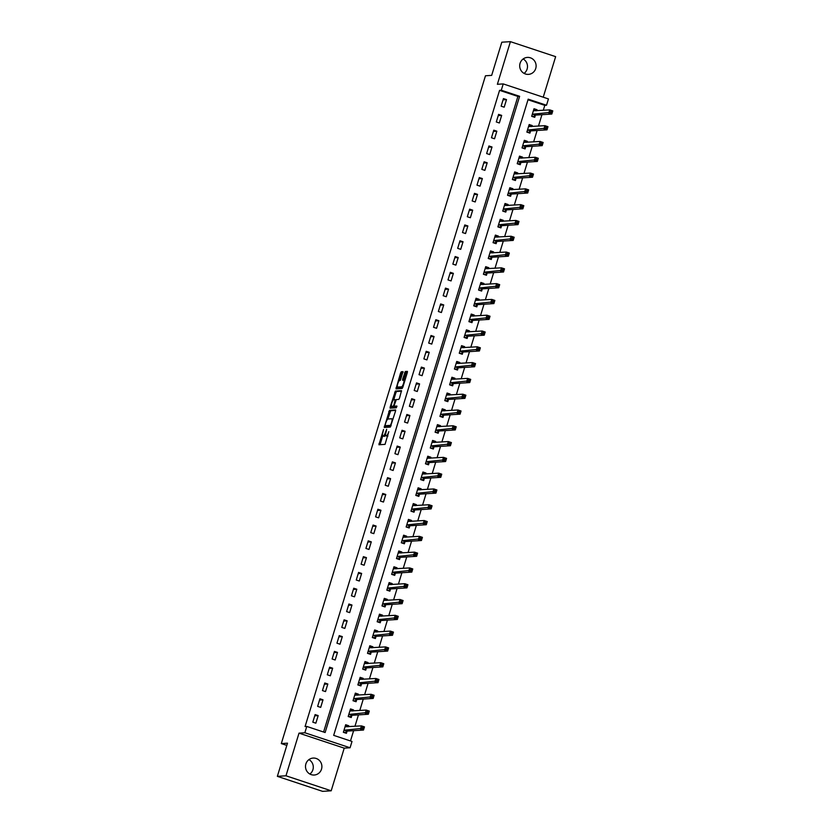 <?xml version="1.0" encoding="UTF-8"?>
<svg xmlns="http://www.w3.org/2000/svg" width="833" height="833" viewBox="0 0 833 833"><rect width="100%" height="100%" fill="white"/><g stroke="black" fill="none" stroke-linecap="round" stroke-linejoin="round"><path stroke-width="1.25" d="M383.534 429.484L378.932 444.76L385.044 444.364L388.792 431.661A4.165 1.01 -71.6 0 1 386.502 435.701L385.991 435.732A4.165 1.01 -71.6 0 1 385.887 435.721A4.165 1.01 -71.6 0 1 386.127 431.838L386.679 429.276L385.648 431.869A4.165 1.01 -71.6 0 1 383.357 435.909L382.847 435.94A4.165 1.01 -71.6 0 1 382.753 435.93A4.165 1.01 -71.6 0 1 382.982 432.046L383.534 429.484M523.134 58.966A8.497 8.205 -93.7 0 1 524.072 73.387M520.084 63.298A8.497 8.205 86.3 0 0 528.455 74.376A8.497 8.205 86.3 0 0 535.734 68.493A8.497 8.205 86.3 0 0 527.362 57.415A8.497 8.205 86.3 0 0 520.084 63.298M308.928 759.613A8.497 8.205 -93.7 0 1 309.866 774.034M305.878 763.955A8.497 8.205 86.3 0 0 314.249 775.023A8.497 8.205 86.3 0 0 321.517 769.14A8.497 8.205 86.3 0 0 313.146 758.072A8.497 8.205 86.3 0 0 305.878 763.955M403.099 372.143L401.787 373.444L399.642 380.452L400.309 380.41L403.016 371.664L401.277 371.768L400.558 373.038L396.008 388.886L402.12 388.49L402.839 387.23L407.316 372.601L407.389 371.383L405.296 371.508L402.662 379.036L402.589 380.254L403.641 380.192A3.488 0.843 -71.6 0 1 403.724 380.202A3.488 0.843 -71.6 0 1 403.484 383.607A3.488 0.843 -71.6 0 1 401.621 386.824L397.612 387.085L397.143 388.813M399.642 380.452A3.488 0.843 -71.6 0 0 397.778 383.659A3.488 0.843 -71.6 0 0 397.528 387.074A3.488 0.843 -71.6 0 0 397.612 387.085L398.84 387.491A3.488 0.843 -71.6 0 1 398.757 387.48L397.528 387.074M501.289 90.235L503.226 83.914L548.447 98.929L546.521 105.239L528.184 99.158L333.679 735.362L352.005 741.453L350.079 747.774L304.857 732.759L306.783 726.438L325.12 732.53L519.625 96.316L501.289 90.235L499.571 90.349L305.065 726.553L306.783 726.438M277.358 776.346L285.969 775.783L331.19 790.798L322.59 791.35L277.358 776.346L287.5 743.171L281.315 743.577L485.472 75.772L491.668 75.376L501.81 42.202L510.41 41.65L497.374 84.3L503.226 83.914M331.19 790.798L344.227 748.149L299.005 733.144L285.969 775.783M299.005 733.144L304.857 732.759M389.48 410.346L384.252 427.464L390.333 427.069L395.519 411.169L395.592 409.951L389.48 410.346L390.708 410.752L387.834 419.082M391.708 406.379L391.406 407.358L390.188 406.952L395.383 391.062L401.464 390.667M390.188 406.952L390.115 408.17L396.331 407.774L396.883 406.035L394.29 406.202L395.519 406.608L394.29 406.202L394.332 404.984L396.321 399.569L398.788 399.413L399.507 398.143L401.496 390.667M543.241 97.201L555.642 56.654L510.41 41.65M323.589 732.02L517.907 96.43L499.571 90.349M315.853 723.179L318.175 715.599L315.124 714.579L312.802 722.159L315.853 723.179M320.684 707.384L323.006 699.803L319.945 698.783L317.633 706.374L320.684 707.384M325.516 691.588L327.838 684.008L324.776 682.998L322.454 690.578L325.516 691.588M330.347 675.792L332.659 668.212L329.608 667.202L327.286 674.782L330.347 675.792M335.168 659.996L337.49 652.416L334.439 651.406L332.117 658.986L335.168 659.996M339.999 644.201L342.321 636.62L339.26 635.61L336.949 643.191L339.999 644.201M344.831 628.405L347.153 620.824L344.091 619.814L341.769 627.395L344.831 628.405M349.662 612.619L351.974 605.029L348.923 604.019L346.601 611.599L349.662 612.619M354.483 596.824L356.805 589.243L353.754 588.223L351.432 595.803L354.483 596.824M359.315 581.028L361.637 573.448L358.575 572.427L356.264 580.007L359.315 581.028M364.146 565.232L366.468 557.652L363.407 556.631L361.095 564.212L364.146 565.232M368.977 549.436L371.289 541.856L368.238 540.836L365.916 548.426L368.977 549.436M373.809 533.641L376.12 526.06L373.069 525.05L370.747 532.631L373.809 533.641M378.63 517.845L380.952 510.265L377.89 509.255L375.579 516.835L378.63 517.845M383.461 502.049L385.783 494.469L382.722 493.459L380.41 501.039L383.461 502.049M388.293 486.253L390.604 478.673L387.553 477.663L385.231 485.243L388.293 486.253M393.124 470.468L395.436 462.877L392.385 461.867L390.063 469.448L393.124 470.468M397.945 454.672L400.267 447.092L397.206 446.071L394.894 453.652L397.945 454.672M402.776 438.876L405.098 431.296L402.037 430.276L399.725 437.856L402.776 438.876M407.608 423.081L409.919 415.5L406.868 414.48L404.546 422.06L407.608 423.081M412.439 407.285L414.751 399.705L411.7 398.684L409.378 406.275L412.439 407.285M417.26 391.489L419.582 383.909L416.521 382.899L414.209 390.479L417.26 391.489M422.092 375.693L424.413 368.113L421.352 367.103L419.041 374.683L422.092 375.693M426.923 359.898L429.234 352.317L426.184 351.307L423.862 358.888L426.923 359.898M431.754 344.102L434.066 336.522L431.015 335.512L428.693 343.092L431.754 344.102M436.575 328.306L438.897 320.726L435.846 319.716L433.524 327.296L436.575 328.306M441.407 312.521L443.729 304.93L440.667 303.92L438.356 311.5L441.407 312.521M446.238 296.725L448.56 289.145L445.499 288.124L443.177 295.705L446.238 296.725M451.07 280.929L453.381 273.349L450.33 272.329L448.008 279.909L451.07 280.929M455.89 265.133L458.212 257.553L455.162 256.533L452.84 264.123L455.89 265.133M460.722 249.338L463.044 241.757L459.983 240.747L457.671 248.328L460.722 249.338M465.553 233.542L467.875 225.962L464.814 224.952L462.492 232.532L465.553 233.542M470.385 217.746L472.696 210.166L469.645 209.156L467.323 216.736L470.385 217.746M475.206 201.95L477.528 194.37L474.477 193.36L472.155 200.94L475.206 201.95M480.037 186.155L482.359 178.574L479.298 177.564L476.986 185.145L480.037 186.155M484.868 170.369L487.19 162.779L484.129 161.769L481.818 169.349L484.868 170.369M489.7 154.574L492.011 146.993L488.961 145.973L486.639 153.553L489.7 154.574M494.531 138.778L496.843 131.197L493.792 130.177L491.47 137.757L494.531 138.778M499.352 122.982L501.674 115.402L498.613 114.381L496.301 121.962L499.352 122.982M504.184 107.186L506.506 99.606L503.444 98.586L501.133 106.176L504.184 107.186M350.474 740.943L353.619 730.687M354.962 726.293L358.44 714.891M359.783 710.497L363.271 699.095M364.615 694.701L368.103 683.299M369.446 678.905L372.934 667.504M374.277 663.11L377.755 651.708M379.098 647.314L382.586 635.912M383.93 631.518L387.418 620.127M388.761 615.722L392.249 604.331M393.593 599.937L397.07 588.535M398.413 584.141L401.902 572.74M403.245 568.345L406.733 556.944M408.076 552.55L411.564 541.148M412.908 536.754L416.385 525.352M417.739 520.958L421.217 509.557M422.56 505.162L426.048 493.761M427.391 489.367L430.88 477.965M432.223 473.571L435.701 462.18M437.054 457.775L440.532 446.384M441.875 441.99L445.363 430.588M446.707 426.194L450.195 414.792M451.538 410.398L455.026 398.997M456.369 394.603L459.847 383.201M461.19 378.807L464.679 367.405M466.022 363.011L469.51 351.609M470.853 347.215L474.341 335.814M475.685 331.419L479.162 320.028M480.506 315.624L483.994 304.232M485.337 299.838L488.825 288.437M490.168 284.043L493.657 272.641M495 268.247L498.478 256.845M499.821 252.451L503.309 241.049M504.652 236.655L508.14 225.254M509.484 220.86L512.972 209.458M514.315 205.064L517.793 193.662M519.136 189.268L522.624 177.877M523.967 173.472L527.456 162.081M528.799 157.687L532.287 146.285M533.63 141.891L537.108 130.489M538.462 126.095L541.939 114.694M543.283 110.3L544.792 105.354L527.997 99.783M348.433 726.709L348.735 725.741L345.674 724.72L343.363 732.301L346.413 733.321L347.038 731.259M353.265 710.913L353.556 709.945L350.506 708.925L348.184 716.505L351.245 717.525L351.87 715.464M358.096 695.118L358.388 694.149L355.337 693.129L353.015 700.72L356.076 701.73L356.701 699.668M362.917 679.332L363.219 678.354L360.158 677.344L357.846 684.924L360.897 685.934L361.532 683.883M367.749 663.537L368.051 662.558L364.989 661.548L362.678 669.128L365.729 670.138L366.353 668.087M372.58 647.741L372.872 646.762L369.821 645.752L367.499 653.332L370.56 654.342L371.185 652.291M377.411 631.945L377.703 630.966L374.652 629.956L372.33 637.537L375.391 638.547L376.016 636.495M382.232 616.149L382.534 615.17L379.484 614.16L377.162 621.741L380.212 622.751L380.848 620.7M387.064 600.354L387.366 599.375L384.305 598.365L381.993 605.945L385.044 606.965L385.679 604.904M391.895 584.558L392.197 583.589L389.136 582.569L386.814 590.149L389.875 591.17L390.5 589.108M396.727 568.762L397.018 567.794L393.967 566.773L391.645 574.354L394.707 575.374L395.331 573.312M401.548 552.966L401.85 551.998L398.799 550.977L396.477 558.558L399.528 559.578L400.163 557.516M406.379 537.17L406.681 536.202L403.62 535.182L401.308 542.772L404.359 543.782L404.994 541.731M411.21 521.385L411.512 520.406L408.451 519.396L406.129 526.977L409.19 527.987L409.815 525.935M416.042 505.589L416.333 504.611L413.283 503.601L410.961 511.181L414.022 512.191L414.647 510.14M420.863 489.794L421.165 488.815L418.114 487.805L415.792 495.385L418.843 496.395L419.478 494.344M425.694 473.998L425.996 473.019L422.935 472.009L420.623 479.589L423.674 480.599L424.309 478.548M430.526 458.202L430.828 457.223L427.766 456.213L425.455 463.794L428.506 464.814L429.13 462.752M435.357 442.406L435.649 441.438L432.598 440.418L430.276 447.998L433.337 449.018L433.962 446.957M440.188 426.611L440.48 425.642L437.429 424.622L435.107 432.202L438.168 433.222L438.793 431.161M445.009 410.815L445.311 409.846L442.25 408.826L439.939 416.406L442.989 417.427L443.625 415.365M449.841 395.019L450.143 394.051L447.082 393.03L444.77 400.621L447.821 401.631L448.446 399.58M454.672 379.234L454.964 378.255L451.913 377.245L449.591 384.825L452.652 385.835L453.277 383.784M459.504 363.438L459.795 362.459L456.744 361.449L454.422 369.029L457.484 370.039L458.108 367.988M464.325 347.642L464.627 346.663L461.565 345.653L459.254 353.234L462.305 354.244L462.94 352.192M469.156 331.846L469.458 330.868L466.397 329.858L464.085 337.438L467.136 338.448L467.761 336.397M473.987 316.051L474.279 315.072L471.228 314.062L468.906 321.642L471.967 322.652L472.592 320.601M478.819 300.255L479.11 299.276L476.06 298.266L473.738 305.846L476.799 306.867L477.424 304.805M483.64 284.459L483.942 283.491L480.891 282.47L478.569 290.051L481.62 291.071L482.255 289.009M488.471 268.663L488.773 267.695L485.712 266.675L483.4 274.255L486.451 275.275L487.076 273.214M493.303 252.868L493.594 251.899L490.543 250.879L488.221 258.469L491.283 259.479L491.907 257.428M498.134 237.082L498.426 236.103L495.375 235.093L493.053 242.674L496.114 243.684L496.739 241.632M502.955 221.286L503.257 220.308L500.206 219.298L497.884 226.878L500.935 227.888L501.57 225.837M507.786 205.491L508.088 204.512L505.027 203.502L502.716 211.082L505.766 212.092L506.402 210.041M512.618 189.695L512.92 188.716L509.858 187.706L507.536 195.286L510.598 196.296L511.223 194.245M517.449 173.899L517.741 172.92L514.69 171.91L512.368 179.491L515.429 180.501L516.054 178.449M522.27 158.103L522.572 157.125L519.521 156.115L517.199 163.695L520.25 164.715L520.885 162.654M527.102 142.308L527.404 141.339L524.342 140.319L522.031 147.899L525.082 148.92L525.717 146.858M531.933 126.512L532.235 125.544L529.174 124.523L526.862 132.103L529.913 133.124L530.538 131.062M536.764 110.716L537.056 109.748L534.005 108.727L531.683 116.308L534.744 117.328L535.369 115.266M281.315 743.577L286.823 745.4M544.792 105.354L546.521 105.239M344.227 748.149L350.079 747.774M517.907 96.43L519.625 96.316M348.735 725.741L346.018 725.907M353.556 709.945L350.839 710.122M358.388 694.149L355.67 694.326M363.219 678.354L360.502 678.531M368.051 662.558L365.333 662.735M372.872 646.762L370.154 646.939M377.703 630.966L374.985 631.143M382.534 615.17L379.817 615.348M387.366 599.375L384.648 599.552M392.197 583.589L389.469 583.756M397.018 567.794L394.301 567.971M401.85 551.998L399.132 552.175M406.681 536.202L403.963 536.379M411.512 520.406L408.795 520.583M416.333 504.611L413.616 504.788M421.165 488.815L418.447 488.992M425.996 473.019L423.279 473.196M430.828 457.223L428.11 457.4M435.649 441.438L432.931 441.605M440.48 425.642L437.762 425.819M445.311 409.846L442.594 410.023M450.143 394.051L447.425 394.228M454.964 378.255L452.246 378.432M459.795 362.459L457.078 362.636M464.627 346.663L461.909 346.84M469.458 330.868L466.74 331.045M474.279 315.072L471.561 315.249M479.11 299.276L476.393 299.453M483.942 283.491L481.224 283.657M488.773 267.695L486.055 267.872M493.594 251.899L490.876 252.076M498.426 236.103L495.708 236.28M503.257 220.308L500.539 220.485M508.088 204.512L505.371 204.689M512.92 188.716L510.192 188.893M517.741 172.92L515.023 173.097M522.572 157.125L519.854 157.302M527.404 141.339L524.686 141.506M532.235 125.544L529.517 125.721M537.056 109.748L534.338 109.925M318.175 715.599L314.739 715.818M323.006 699.803L319.57 700.022M327.838 684.008L324.401 684.226M332.659 668.212L329.233 668.43M337.49 652.416L334.054 652.635M342.321 636.62L338.885 636.849M347.153 620.824L343.717 621.054M351.974 605.029L348.548 605.258M356.805 589.243L353.369 589.462M361.637 573.448L358.2 573.666M366.468 557.652L363.032 557.871M371.289 541.856L367.863 542.075M376.12 526.06L372.684 526.279M380.952 510.265L377.516 510.483M385.783 494.469L382.347 494.698M390.604 478.673L387.178 478.902M395.436 462.877L391.999 463.106M400.267 447.092L396.831 447.311M405.098 431.296L401.662 431.515M409.919 415.5L406.494 415.719M414.751 399.705L411.315 399.923M419.582 383.909L416.146 384.128M424.413 368.113L420.977 368.332M429.234 352.317L425.809 352.546M434.066 336.522L430.63 336.751M438.897 320.726L435.461 320.955M443.729 304.93L440.293 305.159M448.56 289.145L445.124 289.363M453.381 273.349L449.955 273.568M458.212 257.553L454.776 257.772M463.044 241.757L459.608 241.976M467.875 225.962L464.439 226.18M472.696 210.166L469.271 210.385M477.528 194.37L474.092 194.599M482.359 178.574L478.923 178.803M487.19 162.779L483.754 163.008M492.011 146.993L488.586 147.212M496.843 131.197L493.407 131.416M501.674 115.402L498.238 115.62M506.506 99.606L503.07 99.825M383.888 436.284A4.165 1.01 -71.6 0 0 383.971 436.336A4.165 1.01 -71.6 0 0 384.075 436.346L382.847 435.94M385.617 435.243A4.165 1.01 -71.6 0 1 384.575 436.315L384.075 436.346M387.022 436.076A4.165 1.01 -71.6 0 0 387.116 436.128A4.165 1.01 -71.6 0 0 387.21 436.138L385.991 435.732M387.918 436.044A4.165 1.01 -71.6 0 1 387.72 436.107L387.21 436.138M382.691 435.898L380.067 444.687M395.685 410.43L390.708 410.752M385.741 425.902L385.356 427.391M385.179 424.851L385.158 425.705L390.49 425.351L391.541 422.675A4.165 1.01 -71.6 0 0 391.77 418.791A4.165 1.01 -71.6 0 0 391.677 418.77L388.022 419.009A4.165 1.01 -71.6 0 0 385.731 423.049L385.179 424.851M391.052 425.798L386.377 426.111M392.801 406.723A3.488 0.843 -71.6 0 0 392.874 406.764L391.645 406.358A3.488 0.843 -71.6 0 1 391.895 402.943A3.488 0.843 -71.6 0 1 393.759 399.736L395.883 392.728L394.665 392.322M401.579 391.146L396.602 391.468L395.883 392.728M395.519 406.608L396.924 406.514M391.645 406.358A3.488 0.843 -71.6 0 0 391.729 406.369L393.145 406.275L393.863 405.015L395.206 399.642L393.759 399.736M392.874 406.764A3.488 0.843 -71.6 0 0 392.957 406.775L391.729 406.369M394.696 406.348L392.957 406.775M391.406 407.358L391.25 408.108M401.621 386.824L402.839 387.23L398.84 387.491M407.472 371.851L406.514 371.914L405.796 373.184L403.89 379.442L403.724 380.202L404.869 380.598L403.797 380.244M344.852 732.801L347.267 731.093L363.5 730.041L360.45 729.031L361.418 725.876L345.049 726.782M343.446 732.02L345.643 732.748M345.372 725.699L347.705 726.761M362.49 727.094L361.418 725.876L364.469 726.886L363.5 730.041L363.709 727.501L362.49 727.094L362.105 728.354L363.323 728.76M343.987 730.249L362.105 728.354M364.469 726.886L363.709 727.501M349.683 717.005L352.088 715.297L368.332 714.245L365.281 713.235L366.239 710.08L349.881 710.986M348.277 716.224L350.474 716.953M350.204 709.903L352.536 710.965M367.322 711.299L366.239 710.08L369.3 711.09L368.332 714.245L368.54 711.705L367.322 711.299L366.926 712.559L368.155 712.965M348.819 714.454L366.926 712.559M369.3 711.09L368.54 711.705M354.514 701.209L356.92 699.501L373.163 698.45L370.102 697.44L371.07 694.285L354.702 695.191M353.098 700.428L355.306 701.157M355.035 694.108L357.357 695.17M372.143 695.503L371.07 694.285L374.132 695.295L373.163 698.45L373.371 695.909L372.143 695.503L371.757 696.773L372.986 697.169M353.64 698.658L371.757 696.773M374.132 695.295L373.371 695.909M359.335 685.413L361.751 683.716L377.995 682.664L374.933 681.644L375.902 678.489L359.533 679.395M357.93 684.632L360.127 685.361M359.866 678.322L362.188 679.374M376.974 679.707L375.902 678.489L378.953 679.499L377.995 682.664L378.192 680.113L376.974 679.707L376.589 680.977L377.807 681.384M358.471 682.862L376.589 680.977M378.953 679.499L378.192 680.113M364.167 669.617L366.582 667.92L382.816 666.869L379.765 665.848L380.733 662.693L364.365 663.599M362.761 668.837L364.958 669.565M364.698 662.527L367.02 663.578M381.806 663.911L380.733 662.693L383.784 663.703L382.816 666.869L383.024 664.317L381.806 663.911L381.42 665.182L382.639 665.588M363.303 667.066L381.42 665.182M383.784 663.703L383.024 664.317M368.998 653.822L371.403 652.124L387.647 651.073L384.596 650.052L385.554 646.897L369.196 647.803M367.592 653.041L369.79 653.78M369.519 646.731L371.851 647.782M386.637 648.116L385.554 646.897L388.615 647.907L387.647 651.073L387.855 648.522L386.637 648.116L386.241 649.386L387.47 649.792M368.134 651.271L386.241 649.386M388.615 647.907L387.855 648.522M373.83 638.036L376.235 636.329L392.478 635.277L389.417 634.267L390.385 631.102L374.017 632.008M372.424 637.255L374.621 637.984M374.35 630.935L376.672 631.987M391.458 632.33L390.385 631.102L393.447 632.122L392.478 635.277L392.687 632.736L391.458 632.33L391.073 633.59L392.301 633.996M372.965 635.485L391.073 633.59M393.447 632.122L392.687 632.736M378.651 622.241L381.066 620.533L397.31 619.481L394.248 618.471L395.217 615.306L378.848 616.212M377.245 621.46L379.442 622.189M379.182 615.139L381.504 616.201M396.289 616.535L395.217 615.306L398.268 616.326L397.31 619.481L397.508 616.941L396.289 616.535L395.904 617.794L397.122 618.201M377.786 619.69L395.904 617.794M398.268 616.326L397.508 616.941M383.482 606.445L385.898 604.737L402.131 603.686L399.08 602.675L400.048 599.51L383.68 600.416M382.076 605.664L384.273 606.393M384.013 599.344L386.335 600.406M401.121 600.739L400.048 599.51L403.099 600.531L402.131 603.686L402.339 601.145L401.121 600.739L400.735 601.999L401.954 602.405M382.618 603.894L400.735 601.999M403.099 600.531L402.339 601.145M388.313 590.649L390.719 588.941L406.962 587.89L403.911 586.88L404.869 583.714L388.511 584.631M386.908 589.868L389.105 590.597M388.834 583.548L391.166 584.61M405.952 584.943L404.869 583.714L407.931 584.735L406.962 587.89L407.17 585.349L405.952 584.943L405.556 586.203L406.785 586.609M387.449 588.098L405.556 586.203M407.931 584.735L407.17 585.349M393.145 574.853L395.55 573.146L411.794 572.094L408.732 571.084L409.701 567.929L393.332 568.835M391.739 574.072L393.936 574.801M393.665 567.752L395.987 568.814M410.773 569.147L409.701 567.929L412.762 568.939L411.794 572.094L412.002 569.553L410.773 569.147L410.388 570.407L411.617 570.813M392.281 572.302L410.388 570.407M412.762 568.939L412.002 569.553M397.966 559.058L400.381 557.35L416.625 556.298L413.564 555.288L414.532 552.133L398.164 553.039M396.56 558.277L398.757 559.005M398.497 551.956L400.819 553.018M415.605 553.351L414.532 552.133L417.583 553.143L416.625 556.298L416.833 553.758L415.605 553.351L415.219 554.611L416.438 555.017M397.102 556.506L415.219 554.611M417.583 553.143L416.833 553.758M402.797 543.262L405.213 541.565L421.446 540.513L418.395 539.492L419.363 536.337L402.995 537.243M401.391 542.481L403.589 543.21M403.328 536.16L405.65 537.223M420.436 537.556L419.363 536.337L422.414 537.347L421.446 540.513L421.654 537.962L420.436 537.556L420.051 538.826L421.269 539.232M401.933 540.711L420.051 538.826M422.414 537.347L421.654 537.962M407.629 527.466L410.034 525.769L426.277 524.717L423.226 523.697L424.184 520.542L407.826 521.448M406.223 526.685L408.42 527.414M408.149 520.375L410.482 521.427M425.267 521.76L424.184 520.542L427.246 521.552L426.277 524.717L426.486 522.166L425.267 521.76L424.882 523.03L426.1 523.436M406.764 524.915L424.882 523.03M427.246 521.552L426.486 522.166M412.46 511.67L414.865 509.973L431.109 508.921L428.047 507.901L429.016 504.746L412.658 505.652M411.054 510.889L413.251 511.629M412.981 504.579L415.303 505.631M430.088 505.964L429.016 504.746L432.077 505.756L431.109 508.921L431.317 506.37L430.088 505.964L429.703 507.235L430.932 507.641M411.596 509.119L429.703 507.235M432.077 505.756L431.317 506.37M417.291 495.885L419.697 494.177L435.94 493.126L432.879 492.116L433.847 488.95L417.479 489.856M415.875 495.104L418.083 495.833M417.812 488.784L420.134 489.835M434.92 490.179L433.847 488.95L436.898 489.971L435.94 493.126L436.148 490.585L434.92 490.179L434.534 491.439L435.753 491.845M416.417 493.334L434.534 491.439M436.898 489.971L436.148 490.585M422.112 480.089L424.528 478.381L440.761 477.33L437.71 476.32L438.679 473.154L422.31 474.06M420.707 479.308L422.904 480.037M422.643 472.988L424.965 474.039M439.751 474.383L438.679 473.154L441.729 474.175L440.761 477.33L440.969 474.789L439.751 474.383L439.366 475.643L440.584 476.049M421.248 477.538L439.366 475.643M441.729 474.175L440.969 474.789M426.944 464.293L429.349 462.586L445.593 461.534L442.542 460.524L443.51 457.359L427.142 458.265M425.538 463.512L427.735 464.241M427.464 457.192L429.797 458.254M444.583 458.587L443.51 457.359L446.561 458.379L445.593 461.534L445.801 458.993L444.583 458.587L444.197 459.847L445.416 460.253M426.079 461.742L444.197 459.847M446.561 458.379L445.801 458.993M431.775 448.498L434.18 446.79L450.424 445.738L447.373 444.728L448.331 441.563L431.973 442.479M430.369 447.717L432.566 448.446M432.296 441.396L434.628 442.458M449.404 442.792L448.331 441.563L451.392 442.583L450.424 445.738L450.632 443.198L449.404 442.792L449.018 444.051L450.247 444.458M430.911 445.947L449.018 444.051M451.392 442.583L450.632 443.198M436.607 432.702L439.012 430.994L455.255 429.943L452.194 428.933L453.162 425.778L436.794 426.683M435.19 431.921L437.398 432.65M437.127 425.601L439.449 426.663M454.235 426.996L453.162 425.778L456.213 426.788L455.255 429.943L455.464 427.402L454.235 426.996L453.85 428.256L455.068 428.662M435.732 430.151L453.85 428.256M456.213 426.788L455.464 427.402M441.428 416.906L443.843 415.198L460.087 414.147L457.025 413.137L457.994 409.982L441.625 410.888M440.022 416.125L442.219 416.854M441.959 409.805L444.281 410.867M459.066 411.2L457.994 409.982L461.045 410.992L460.087 414.147L460.285 411.606L459.066 411.2L458.681 412.46L459.899 412.866M440.563 414.355L458.681 412.46M461.045 410.992L460.285 411.606M446.259 401.11L448.664 399.413L464.908 398.361L461.857 397.341L462.825 394.186L446.457 395.092M444.853 400.329L447.05 401.058M446.78 394.009L449.112 395.071M463.898 395.404L462.825 394.186L465.876 395.196L464.908 398.361L465.116 395.81L463.898 395.404L463.512 396.675L464.731 397.081M445.395 398.559L463.512 396.675M465.876 395.196L465.116 395.81M451.09 385.315L453.496 383.617L469.739 382.566L466.688 381.545L467.646 378.39L451.288 379.296M449.685 384.534L451.882 385.262M451.611 378.224L453.943 379.275M468.719 379.609L467.646 378.39L470.707 379.4L469.739 382.566L469.947 380.015L468.719 379.609L468.333 380.879L469.562 381.285M450.226 382.764L468.333 380.879M470.707 379.4L469.947 380.015M455.922 369.519L458.327 367.822L474.571 366.77L471.509 365.749L472.478 362.594L456.109 363.5M454.506 368.738L456.713 369.467M456.442 362.428L458.764 363.48M473.55 363.813L472.478 362.594L475.539 363.604L474.571 366.77L474.779 364.219L473.55 363.813L473.165 365.083L474.394 365.489M455.047 366.968L473.165 365.083M475.539 363.604L474.779 364.219M460.743 353.733L463.158 352.026L479.402 350.974L476.341 349.954L477.309 346.799L460.941 347.705M459.337 352.953L461.534 353.681M461.274 346.632L463.596 347.684M478.381 348.027L477.309 346.799L480.36 347.809L479.402 350.974L479.6 348.433L478.381 348.027L477.996 349.287L479.214 349.693M459.878 351.172L477.996 349.287M480.36 347.809L479.6 348.433M465.574 337.938L467.99 336.23L484.223 335.178L481.172 334.168L482.14 331.003L465.772 331.909M464.168 337.157L466.365 337.886M466.095 330.836L468.427 331.888M483.213 332.232L482.14 331.003L485.191 332.023L484.223 335.178L484.431 332.638L483.213 332.232L482.828 333.492L484.046 333.898M464.71 335.387L482.828 333.492M485.191 332.023L484.431 332.638M470.406 322.142L472.811 320.434L489.054 319.383L486.003 318.373L486.961 315.207L470.603 316.113M469 321.361L471.197 322.09M470.926 315.041L473.259 316.103M488.044 316.436L486.961 315.207L490.023 316.228L489.054 319.383L489.263 316.842L488.044 316.436L487.649 317.696L488.877 318.102M469.541 319.591L487.649 317.696M490.023 316.228L489.263 316.842M475.237 306.346L477.642 304.639L493.886 303.587L490.824 302.577L491.793 299.411L475.424 300.328M473.831 305.565L476.028 306.294M475.758 299.245L478.08 300.307M492.865 300.64L491.793 299.411L494.854 300.432L493.886 303.587L494.094 301.046L492.865 300.64L492.48 301.9L493.709 302.306M474.362 303.795L492.48 301.9M494.854 300.432L494.094 301.046M480.058 290.55L482.474 288.843L498.717 287.791L495.656 286.781L496.624 283.626L480.256 284.532M478.652 289.769L480.849 290.498M480.589 283.449L482.911 284.511M497.697 284.844L496.624 283.626L499.675 284.636L498.717 287.791L498.915 285.25L497.697 284.844L497.311 286.104L498.53 286.51M479.194 287.999L497.311 286.104M499.675 284.636L498.915 285.25M484.889 274.755L487.305 273.047L503.538 271.995L500.487 270.985L501.456 267.83L485.087 268.736M483.484 273.974L485.681 274.703M485.42 267.653L487.742 268.715M502.528 269.049L501.456 267.83L504.506 268.84L503.538 271.995L503.746 269.455L502.528 269.049L502.143 270.309L503.361 270.715M484.025 272.204L502.143 270.309M504.506 268.84L503.746 269.455M489.721 258.959L492.126 257.251L508.369 256.21L505.319 255.19L506.277 252.035L489.919 252.94M488.315 258.178L490.512 258.907M490.241 251.858L492.574 252.92M507.359 253.253L506.277 252.035L509.338 253.045L508.369 256.21L508.578 253.659L507.359 253.253L506.964 254.523L508.192 254.929M488.856 256.408L506.964 254.523M509.338 253.045L508.578 253.659M494.552 243.163L496.957 241.466L513.201 240.414L510.14 239.394L511.108 236.239L494.74 237.145M493.146 242.382L495.343 243.111M495.073 236.072L497.395 237.124M512.18 237.457L511.108 236.239L514.169 237.249L513.201 240.414L513.409 237.863L512.18 237.457L511.795 238.727L513.024 239.133M493.688 240.612L511.795 238.727M514.169 237.249L513.409 237.863M499.373 227.367L501.789 225.67L518.032 224.618L514.971 223.598L515.939 220.443L499.571 221.349M497.967 226.586L500.164 227.315M499.904 220.276L502.226 221.328M517.012 221.661L515.939 220.443L518.99 221.453L518.032 224.618L518.23 222.067L517.012 221.661L516.627 222.932L517.845 223.338M498.509 224.816L516.627 222.932M518.99 221.453L518.23 222.067M504.204 211.572L506.62 209.874L522.853 208.823L519.802 207.802L520.771 204.647L504.402 205.553M502.799 210.791L504.996 211.53M504.736 204.481L507.058 205.532M521.843 205.876L520.771 204.647L523.822 205.657L522.853 208.823L523.062 206.272L521.843 205.876L521.458 207.136L522.676 207.542M503.34 209.021L521.458 207.136M523.822 205.657L523.062 206.272M509.036 195.786L511.441 194.079L527.685 193.027L524.634 192.017L525.592 188.852L509.234 189.757M507.63 195.005L509.827 195.734M509.557 188.685L511.889 189.737M526.675 190.08L525.592 188.852L528.653 189.872L527.685 193.027L527.893 190.486L526.675 190.08L526.289 191.34L527.508 191.746M508.172 193.235L526.289 191.34M528.653 189.872L527.893 190.486M513.867 179.99L516.273 178.283L532.516 177.231L529.455 176.221L530.423 173.056L514.055 173.962M512.462 179.21L514.659 179.938M514.388 172.889L516.71 173.951M531.496 174.284L530.423 173.056L533.484 174.076L532.516 177.231L532.724 174.691L531.496 174.284L531.11 175.544L532.339 175.95M513.003 177.439L531.11 175.544M533.484 174.076L532.724 174.691M518.688 164.195L521.104 162.487L537.347 161.435L534.286 160.425L535.255 157.26L518.886 158.166M517.283 163.414L519.48 164.143M519.219 157.093L521.541 158.155M536.327 158.489L535.255 157.26L538.305 158.28L537.347 161.435L537.556 158.895L536.327 158.489L535.942 159.749L537.16 160.155M517.824 161.644L535.942 159.749M538.305 158.28L537.556 158.895M523.52 148.399L525.935 146.691L542.168 145.64L539.118 144.63L540.086 141.464L523.718 142.381M522.114 147.618L524.311 148.347M524.051 141.298L526.373 142.36M541.158 142.693L540.086 141.464L543.137 142.485L542.168 145.64L542.377 143.099L541.158 142.693L540.773 143.953L541.991 144.359M522.655 145.848L540.773 143.953M543.137 142.485L542.377 143.099M528.351 132.603L530.756 130.896L547 129.844L543.949 128.834L544.907 125.679L528.549 126.585M526.945 131.822L529.142 132.551M528.872 125.502L531.204 126.564M545.99 126.897L544.907 125.679L547.968 126.689L547 129.844L547.208 127.303L545.99 126.897L545.605 128.157L546.823 128.563M527.487 130.052L545.605 128.157M547.968 126.689L547.208 127.303M533.182 116.807L535.588 115.1L551.831 114.048L548.77 113.038L549.738 109.883L533.38 110.789M531.777 116.026L533.974 116.755M533.703 109.706L536.025 110.768M550.811 111.101L549.738 109.883L552.8 110.893L551.831 114.048L552.04 111.507L550.811 111.101L550.426 112.372L551.654 112.767M532.318 114.256L550.426 112.372M552.8 110.893L552.04 111.507M384.575 436.315L383.357 435.909M387.72 436.107L386.502 435.701M380.223 443.947L379.005 443.541M385.512 426.652L384.294 426.246M389.99 412.012L388.772 411.606M391.125 425.569L390.49 425.351M396.602 391.468L395.383 391.062M394.363 406.681L393.145 406.275M403.89 379.442L402.662 379.036M405.796 373.184L404.578 372.778M406.514 371.914L405.296 371.508M397.31 388.074L396.081 387.668M401.787 373.444L400.558 373.038M402.495 372.174L401.277 371.768M347.111 731.197L344.05 730.177M347.267 731.093L344.206 730.083M351.932 715.401L348.881 714.391M352.088 715.297L349.037 714.287M356.763 699.605L353.713 698.595M356.92 699.501L353.869 698.491M361.595 683.81L358.534 682.8M361.751 683.716L358.69 682.696M366.426 668.014L363.365 667.004M366.582 667.92L363.521 666.9M371.247 652.218L368.196 651.208M371.403 652.124L368.353 651.104M376.079 636.422L373.028 635.412M376.235 636.329L373.184 635.319M380.91 620.637L377.849 619.617M381.066 620.533L378.005 619.523M385.741 604.841L382.68 603.821M385.898 604.737L382.836 603.727M390.562 589.046L387.512 588.025M390.719 588.941L387.668 587.931M395.394 573.25L392.343 572.24M395.55 573.146L392.499 572.136M400.225 557.454L397.164 556.444M400.381 557.35L397.32 556.34M405.057 541.658L401.995 540.648M405.213 541.565L402.152 540.544M409.878 525.862L406.827 524.852M410.034 525.769L406.983 524.748M414.709 510.067L411.658 509.057M414.865 509.973L411.814 508.953M419.54 494.271L416.479 493.261M419.697 494.177L416.635 493.157M424.372 478.486L421.311 477.465M424.528 478.381L421.467 477.371M429.193 462.69L426.142 461.669M429.349 462.586L426.298 461.576M434.024 446.894L430.973 445.874M434.18 446.79L431.13 445.78M438.856 431.098L435.794 430.078M439.012 430.994L435.961 429.984M443.687 415.303L440.626 414.293M443.843 415.198L440.782 414.188M448.508 399.507L445.457 398.497M448.664 399.413L445.613 398.393M453.339 383.711L450.289 382.701M453.496 383.617L450.445 382.597M458.171 367.915L455.12 366.905M458.327 367.822L455.276 366.801M463.002 352.12L459.941 351.109M463.158 352.026L460.097 351.005M467.834 336.334L464.772 335.314M467.99 336.23L464.929 335.22M472.655 320.538L469.604 319.518M472.811 320.434L469.76 319.424M477.486 304.743L474.435 303.722M477.642 304.639L474.591 303.629M482.317 288.947L479.256 287.926M482.474 288.843L479.412 287.833M487.149 273.151L484.088 272.141M487.305 273.047L484.244 272.037M491.97 257.355L488.919 256.345M492.126 257.251L489.075 256.241M496.801 241.56L493.75 240.55M496.957 241.466L493.907 240.445M501.633 225.764L498.571 224.754M501.789 225.67L498.728 224.65M506.464 209.968L503.403 208.958M506.62 209.874L503.559 208.854M511.285 194.172L508.234 193.162M511.441 194.079L508.39 193.069M516.116 178.387L513.066 177.367M516.273 178.283L513.222 177.273M520.948 162.591L517.887 161.571M521.104 162.487L518.043 161.477M525.779 146.795L522.718 145.775M525.935 146.691L522.874 145.681M530.6 131L527.549 129.99M530.756 130.896L527.706 129.886M535.432 115.204L532.381 114.194M535.588 115.1L532.537 114.09M383.971 436.336L382.753 435.93M387.116 436.128L385.887 435.721M392.999 419.186L391.77 418.791"/></g></svg>
